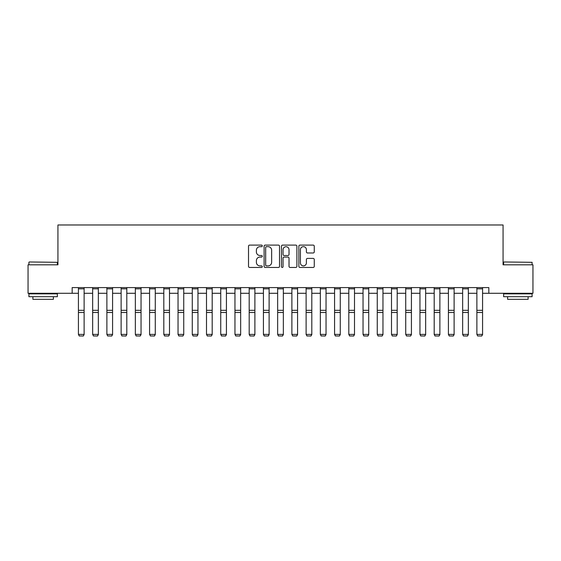 <?xml version="1.0" encoding="UTF-8"?>
<svg xmlns="http://www.w3.org/2000/svg" width="561" height="561" viewBox="0 0 561 561"><rect width="100%" height="100%" fill="white"/><g stroke="black" fill="none" stroke-linecap="round" stroke-linejoin="round"><path stroke-width="0.84" d="M262.289 245.886A0.785 0.785 0 0 0 261.503 245.108L249.631 245.108A1.115 1.115 0 0 0 248.516 246.223L248.516 266.342A1.115 1.115 0 0 0 249.631 267.457L261.503 267.457A0.785 0.785 0 0 0 262.289 266.671A0.785 0.785 0 0 0 261.503 265.893L259.967 265.893A3.576 3.576 0 0 1 256.391 262.317L256.391 260.641A3.576 3.576 0 0 1 259.967 257.064L261.503 257.064A0.785 0.785 0 0 0 262.289 256.279A0.785 0.785 0 0 0 261.503 255.5L259.967 255.5A3.576 3.576 0 0 1 256.391 251.924L256.391 250.248A3.576 3.576 0 0 1 259.967 246.672L261.503 246.672A0.785 0.785 0 0 0 262.289 245.886M313.157 252.983A1.115 1.115 0 0 0 314.272 251.868L314.272 246.223A1.115 1.115 0 0 0 313.157 245.108L299.974 245.108A1.115 1.115 0 0 0 298.852 246.223L298.852 266.342A1.115 1.115 0 0 0 299.974 267.457L313.157 267.457A1.115 1.115 0 0 0 314.272 266.342L314.272 259.526A1.115 1.115 0 0 0 313.157 258.404L307.512 258.404A1.115 1.115 0 0 0 306.397 259.526L306.397 262.906A2.987 2.987 0 0 1 303.41 265.893A2.987 2.987 0 0 1 300.416 262.906L300.416 249.659A2.987 2.987 0 0 1 303.41 246.672A2.987 2.987 0 0 1 306.397 249.659L306.397 251.868A1.115 1.115 0 0 0 307.512 252.983L313.157 252.983M72.166 293.284L28.05 293.284L28.05 264.82L57.937 264.82L57.937 224.975L503.063 224.975L503.063 264.82L532.95 264.82L532.95 293.284L488.834 293.284L488.834 287.59L72.166 287.59L72.166 293.284L78.428 293.284M279.525 246.223A1.115 1.115 0 0 0 278.403 245.108L265.22 245.108A1.115 1.115 0 0 0 264.105 246.223L264.105 266.342A1.115 1.115 0 0 0 265.22 267.457L278.403 267.457A1.115 1.115 0 0 0 279.525 266.342L279.525 246.223M282.597 245.108L295.78 245.108A1.115 1.115 0 0 1 296.895 246.223L296.895 266.342A1.115 1.115 0 0 1 295.78 267.457L290.135 267.457A1.115 1.115 0 0 1 289.02 266.342L289.02 258.179A1.115 1.115 0 0 0 287.905 257.064L284.161 257.064A1.115 1.115 0 0 0 283.046 258.179L283.046 266.671A0.785 0.785 0 0 1 282.26 267.457A0.785 0.785 0 0 1 281.475 266.671L281.475 246.223A1.115 1.115 0 0 1 282.597 245.108M84.115 293.284L92.656 293.284M98.35 293.284L106.885 293.284M112.579 293.284L121.12 293.284M126.807 293.284L135.348 293.284M141.042 293.284L149.577 293.284M155.271 293.284L163.812 293.284M169.499 293.284L178.04 293.284M183.735 293.284L192.269 293.284M197.963 293.284L206.504 293.284M212.191 293.284L220.732 293.284M226.427 293.284L234.961 293.284M240.655 293.284L249.196 293.284M254.883 293.284L263.425 293.284M269.119 293.284L277.653 293.284M283.347 293.284L291.881 293.284M297.575 293.284L306.117 293.284M311.804 293.284L320.345 293.284M326.039 293.284L334.573 293.284M340.268 293.284L348.809 293.284M354.496 293.284L363.037 293.284M368.731 293.284L377.265 293.284M382.96 293.284L391.501 293.284M397.188 293.284L405.729 293.284M411.423 293.284L419.958 293.284M425.652 293.284L434.193 293.284M439.88 293.284L448.421 293.284M454.115 293.284L462.65 293.284M468.344 293.284L476.885 293.284M482.572 293.284L488.834 293.284M266.447 246.672A0.785 0.785 0 0 0 265.669 247.457L265.669 265.108A0.785 0.785 0 0 0 266.447 265.893L268.067 265.893A3.576 3.576 0 0 0 271.643 262.317L271.643 250.248A3.576 3.576 0 0 0 268.067 246.672L266.447 246.672M289.02 249.715A2.987 2.987 0 0 0 286.033 246.728A2.987 2.987 0 0 0 283.046 249.715L283.046 254.385A1.115 1.115 0 0 0 284.161 255.5L287.905 255.5A1.115 1.115 0 0 0 289.02 254.385L289.02 249.715M84.115 287.59L84.115 334.608L83.266 336.025L79.283 335.941L83.266 336.025M79.283 336.025L78.428 334.405L84.115 334.405L83.266 335.941M78.428 287.59L78.428 334.405L79.283 335.941M98.35 287.59L98.35 334.608L97.495 336.025L93.512 335.941L97.495 336.025M93.512 336.025L92.656 334.405L98.35 334.405L97.495 335.941M92.656 287.59L92.656 334.405L93.512 335.941M112.579 287.59L112.579 334.608L111.723 336.025L107.74 335.941L111.723 336.025M107.74 336.025L106.885 334.405L112.579 334.405L111.723 335.941M106.885 287.59L106.885 334.405L107.74 335.941M126.807 287.59L126.807 334.608L125.959 336.025L121.968 335.941L125.959 336.025M121.968 336.025L121.12 334.405L126.807 334.405L125.959 335.941M121.12 287.59L121.12 334.405L121.968 335.941M141.042 287.59L141.042 334.608L140.187 336.025L136.204 335.941L140.187 336.025M136.204 336.025L135.348 334.405L141.042 334.405L140.187 335.941M135.348 287.59L135.348 334.405L136.204 335.941M29.242 261.973L57.362 262.317L29.242 261.973M43.134 296.699L28.906 296.699L28.906 293.852L57.362 293.852L57.362 296.699L43.134 296.699M53.379 296.699L53.379 299.315L32.889 299.315L32.889 296.699M503.974 261.973L532.094 262.317L503.974 261.973M517.866 296.699L503.638 296.699L503.638 293.852L532.094 293.852L532.094 296.699L517.866 296.699M528.111 296.699L528.111 299.315L507.621 299.315L507.621 296.699M155.271 287.59L155.271 334.608L154.415 336.025L150.432 335.941L154.415 336.025M150.432 336.025L149.577 334.405L155.271 334.405L154.415 335.941M149.577 287.59L149.577 334.405L150.432 335.941M169.499 287.59L169.499 334.608L168.651 336.025L164.661 335.941L168.651 336.025M164.661 336.025L163.812 334.405L169.499 334.405L168.651 335.941M163.812 287.59L163.812 334.405L164.661 335.941M183.735 287.59L183.735 334.608L182.879 336.025L178.896 335.941L182.879 336.025M178.896 336.025L178.04 334.405L183.735 334.405L182.879 335.941M178.04 287.59L178.04 334.405L178.896 335.941M197.963 287.59L197.963 334.608L197.107 336.025L193.124 335.941L197.107 336.025M193.124 336.025L192.269 334.405L197.963 334.405L197.107 335.941M192.269 287.59L192.269 334.405L193.124 335.941M212.191 287.59L212.191 334.608L211.343 336.025L207.353 335.941L211.343 336.025M207.353 336.025L206.504 334.405L212.191 334.405L211.343 335.941M206.504 287.59L206.504 334.405L207.353 335.941M226.427 287.59L226.427 334.608L225.571 336.025L221.588 335.941L225.571 336.025M221.588 336.025L220.732 334.405L226.427 334.405L225.571 335.941M220.732 287.59L220.732 334.405L221.588 335.941M240.655 287.59L240.655 334.608L239.799 336.025L235.816 335.941L239.799 336.025M235.816 336.025L234.961 334.405L240.655 334.405L239.799 335.941M234.961 287.59L234.961 334.405L235.816 335.941M254.883 287.59L254.883 334.608L254.028 336.025L250.045 335.941L254.028 336.025M250.045 336.025L249.196 334.405L254.883 334.405L254.028 335.941M249.196 287.59L249.196 334.405L250.045 335.941M269.119 287.59L269.119 334.608L268.263 336.025L264.28 335.941L268.263 336.025M264.28 336.025L263.425 334.405L269.119 334.405L268.263 335.941M263.425 287.59L263.425 334.405L264.28 335.941M283.347 287.59L283.347 334.608L282.492 336.025L278.508 335.941L282.492 336.025M278.508 336.025L277.653 334.405L283.347 334.405L282.492 335.941M277.653 287.59L277.653 334.405L278.508 335.941M297.575 287.59L297.575 334.608L296.72 336.025L292.737 335.941L296.72 336.025M292.737 336.025L291.881 334.405L297.575 334.405L296.72 335.941M291.881 287.59L291.881 334.405L292.737 335.941M311.804 287.59L311.804 334.608L310.955 336.025L306.972 335.941L310.955 336.025M306.972 336.025L306.117 334.405L311.804 334.405L310.955 335.941M306.117 287.59L306.117 334.405L306.972 335.941M326.039 287.59L326.039 334.608L325.184 336.025L321.201 335.941L325.184 336.025M321.201 336.025L320.345 334.405L326.039 334.405L325.184 335.941M320.345 287.59L320.345 334.405L321.201 335.941M340.268 287.59L340.268 334.608L339.412 336.025L335.429 335.941L339.412 336.025M335.429 336.025L334.573 334.405L340.268 334.405L339.412 335.941M334.573 287.59L334.573 334.405L335.429 335.941M354.496 287.59L354.496 334.608L353.647 336.025L349.657 335.941L353.647 336.025M349.657 336.025L348.809 334.405L354.496 334.405L353.647 335.941M348.809 287.59L348.809 334.405L349.657 335.941M368.731 287.59L368.731 334.608L367.876 336.025L363.893 335.941L367.876 336.025M363.893 336.025L363.037 334.405L368.731 334.405L367.876 335.941M363.037 287.59L363.037 334.405L363.893 335.941M382.96 287.59L382.96 334.608L382.104 336.025L378.121 335.941L382.104 336.025M378.121 336.025L377.265 334.405L382.96 334.405L382.104 335.941M377.265 287.59L377.265 334.405L378.121 335.941M397.188 287.59L397.188 334.608L396.339 336.025L392.349 335.941L396.339 336.025M392.349 336.025L391.501 334.405L397.188 334.405L396.339 335.941M391.501 287.59L391.501 334.405L392.349 335.941M411.423 287.59L411.423 334.608L410.568 336.025L406.585 335.941L410.568 336.025M406.585 336.025L405.729 334.405L411.423 334.405L410.568 335.941M405.729 287.59L405.729 334.405L406.585 335.941M425.652 287.59L425.652 334.608L424.796 336.025L420.813 335.941L424.796 336.025M420.813 336.025L419.958 334.405L425.652 334.405L424.796 335.941M419.958 287.59L419.958 334.405L420.813 335.941M439.88 287.59L439.88 334.608L439.032 336.025L435.041 335.941L439.032 336.025M435.041 336.025L434.193 334.405L439.88 334.405L439.032 335.941M434.193 287.59L434.193 334.405L435.041 335.941M454.115 287.59L454.115 334.608L453.26 336.025L449.277 335.941L453.26 336.025M449.277 336.025L448.421 334.405L454.115 334.405L453.26 335.941M448.421 287.59L448.421 334.405L449.277 335.941M468.344 287.59L468.344 334.608L467.488 336.025L463.505 335.941L467.488 336.025M463.505 336.025L462.65 334.405L468.344 334.405L467.488 335.941M462.65 287.59L462.65 334.405L463.505 335.941M482.572 287.59L482.572 334.608L481.717 336.025L477.734 335.941L481.717 336.025M477.734 336.025L476.885 334.405L482.572 334.405L481.717 335.941M476.885 287.59L476.885 334.405L477.734 335.941M84.115 310.317L78.428 310.317M84.115 312.477L78.428 312.477M84.115 288.81L78.428 288.81M98.35 310.317L92.656 310.317M98.35 312.477L92.656 312.477M98.35 288.81L92.656 288.81M112.579 310.317L106.885 310.317M112.579 312.477L106.885 312.477M112.579 288.81L106.885 288.81M126.807 310.317L121.12 310.317M126.807 312.477L121.12 312.477M126.807 288.81L121.12 288.81M141.042 310.317L135.348 310.317M141.042 312.477L135.348 312.477M141.042 288.81L135.348 288.81M155.271 310.317L149.577 310.317M155.271 312.477L149.577 312.477M155.271 288.81L149.577 288.81M169.499 310.317L163.812 310.317M169.499 312.477L163.812 312.477M169.499 288.81L163.812 288.81M183.735 310.317L178.04 310.317M183.735 312.477L178.04 312.477M183.735 288.81L178.04 288.81M197.963 310.317L192.269 310.317M197.963 312.477L192.269 312.477M197.963 288.81L192.269 288.81M212.191 310.317L206.504 310.317M212.191 312.477L206.504 312.477M212.191 288.81L206.504 288.81M226.427 310.317L220.732 310.317M226.427 312.477L220.732 312.477M226.427 288.81L220.732 288.81M240.655 310.317L234.961 310.317M240.655 312.477L234.961 312.477M240.655 288.81L234.961 288.81M254.883 310.317L249.196 310.317M254.883 312.477L249.196 312.477M254.883 288.81L249.196 288.81M269.119 310.317L263.425 310.317M269.119 312.477L263.425 312.477M269.119 288.81L263.425 288.81M283.347 310.317L277.653 310.317M283.347 312.477L277.653 312.477M283.347 288.81L277.653 288.81M297.575 310.317L291.881 310.317M297.575 312.477L291.881 312.477M297.575 288.81L291.881 288.81M311.804 310.317L306.117 310.317M311.804 312.477L306.117 312.477M311.804 288.81L306.117 288.81M326.039 310.317L320.345 310.317M326.039 312.477L320.345 312.477M326.039 288.81L320.345 288.81M340.268 310.317L334.573 310.317M340.268 312.477L334.573 312.477M340.268 288.81L334.573 288.81M354.496 310.317L348.809 310.317M354.496 312.477L348.809 312.477M354.496 288.81L348.809 288.81M368.731 310.317L363.037 310.317M368.731 312.477L363.037 312.477M368.731 288.81L363.037 288.81M382.96 310.317L377.265 310.317M382.96 312.477L377.265 312.477M382.96 288.81L377.265 288.81M397.188 310.317L391.501 310.317M397.188 312.477L391.501 312.477M397.188 288.81L391.501 288.81M411.423 310.317L405.729 310.317M411.423 312.477L405.729 312.477M411.423 288.81L405.729 288.81M425.652 310.317L419.958 310.317M425.652 312.477L419.958 312.477M425.652 288.81L419.958 288.81M439.88 310.317L434.193 310.317M439.88 312.477L434.193 312.477M439.88 288.81L434.193 288.81M454.115 310.317L448.421 310.317M454.115 312.477L448.421 312.477M454.115 288.81L448.421 288.81M468.344 310.317L462.65 310.317M468.344 312.477L462.65 312.477M468.344 288.81L462.65 288.81M482.572 310.317L476.885 310.317M482.572 312.477L476.885 312.477M482.572 288.81L476.885 288.81M28.906 264.82L28.906 262.317M35.392 293.852L35.392 293.284M50.876 293.852L50.876 293.284M57.362 264.82L57.362 262.317M503.638 264.82L503.638 262.317M510.124 293.852L510.124 293.284M525.608 293.852L525.608 293.284M532.094 264.82L532.094 262.317"/></g></svg>
